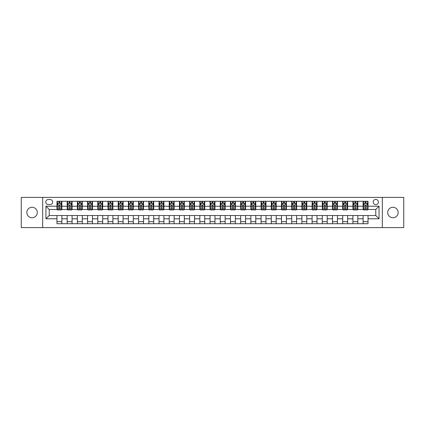 <?xml version="1.0" encoding="UTF-8"?>
<svg xmlns="http://www.w3.org/2000/svg" width="425" height="425" viewBox="0 0 425 425"><rect width="100%" height="100%" fill="white"/><g stroke="black" fill="none" stroke-linecap="round" stroke-linejoin="round"><path stroke-width="0.64" d="M392.934 207.273A5.228 5.228 0 0 0 387.706 212.5A5.228 5.228 0 0 0 392.934 217.727A5.228 5.228 0 0 0 398.156 212.5A5.228 5.228 0 0 0 392.934 207.273M32.066 207.273A5.228 5.228 0 0 0 26.844 212.5A5.228 5.228 0 0 0 32.066 217.727A5.228 5.228 0 0 0 37.294 212.5A5.228 5.228 0 0 0 32.066 207.273M375.785 199.437A2.614 2.614 0 0 0 373.177 202.05A2.614 2.614 0 0 0 375.785 204.664A2.614 2.614 0 0 0 378.399 202.05A2.614 2.614 0 0 0 375.785 199.437M382.319 227.603L403.75 227.603L403.75 197.397L382.319 197.397L382.319 227.603L42.681 227.603L42.681 197.397L21.25 197.397L21.25 227.603L42.681 227.603M48.317 204.579L50.113 204.579A2.529 2.529 0 0 0 52.642 202.05A2.529 2.529 0 0 0 50.113 199.516L48.317 199.516A2.529 2.529 0 0 0 45.783 202.05A2.529 2.529 0 0 0 48.317 204.579M382.319 197.397L42.681 197.397M56.971 218.785L45.948 218.785L45.948 206.215L56.971 206.215L56.971 209.477L49.215 209.477L49.215 215.523L56.971 215.523L56.971 223.725L368.029 223.725L368.029 215.523L375.785 215.523L375.785 209.477L368.029 209.477L368.029 206.215L379.052 206.215L379.052 218.785L368.029 218.785M368.029 206.215L368.029 201.275L56.971 201.275L56.971 206.215M363.131 201.275L363.131 209.477L363.54 209.477M365.091 209.477L366.074 209.477M367.625 209.477L368.029 209.477M363.131 209.477L357.42 209.477M352.925 201.275L352.925 209.477L353.334 209.477M354.886 209.477L355.868 209.477M352.925 209.477L347.214 209.477M342.72 201.275L342.72 209.477L343.129 209.477M344.68 209.477L345.663 209.477M342.72 209.477L337.004 209.477M332.515 201.275L332.515 209.477L332.924 209.477M334.475 209.477L335.458 209.477M332.515 209.477L326.798 209.477M322.309 201.275L322.309 209.477L322.718 209.477M324.27 209.477L325.247 209.477M322.309 209.477L316.593 209.477M312.104 201.275L312.104 209.477L312.513 209.477M314.064 209.477L315.042 209.477M312.104 209.477L306.388 209.477M301.899 201.275L301.899 209.477L302.308 209.477M303.859 209.477L304.837 209.477M301.899 209.477L296.183 209.477M291.693 201.275L291.693 209.477L292.103 209.477M293.654 209.477L294.631 209.477M291.693 209.477L285.977 209.477M281.488 201.275L281.488 209.477L281.897 209.477M283.448 209.477L284.426 209.477M281.488 209.477L275.772 209.477M271.283 201.275L271.283 209.477L271.692 209.477M273.243 209.477L274.221 209.477M271.283 209.477L265.567 209.477M261.077 201.275L261.077 209.477L261.487 209.477M263.038 209.477L264.015 209.477M261.077 209.477L255.361 209.477M250.872 201.275L250.872 209.477L251.281 209.477M252.833 209.477L253.81 209.477M250.872 209.477L245.156 209.477M240.667 201.275L240.667 209.477L241.076 209.477M242.627 209.477L243.605 209.477M240.667 209.477L234.951 209.477M230.462 201.275L230.462 209.477L230.871 209.477M232.422 209.477L233.399 209.477M230.462 209.477L224.745 209.477M220.256 201.275L220.256 209.477L220.665 209.477M222.217 209.477L223.194 209.477M220.256 209.477L214.54 209.477M210.051 201.275L210.051 209.477L210.46 209.477M212.011 209.477L212.989 209.477M210.051 209.477L204.335 209.477M199.846 201.275L199.846 209.477L200.255 209.477M201.806 209.477L202.783 209.477M199.846 209.477L194.129 209.477M189.64 201.275L189.64 209.477L190.049 209.477M191.601 209.477L192.578 209.477M189.64 209.477L183.924 209.477M179.435 201.275L179.435 209.477L179.844 209.477M181.395 209.477L182.373 209.477M179.435 209.477L173.719 209.477M169.23 201.275L169.23 209.477L169.639 209.477M171.19 209.477L172.167 209.477M169.23 209.477L163.513 209.477M159.024 201.275L159.024 209.477L159.433 209.477M160.985 209.477L161.962 209.477M159.024 209.477L153.308 209.477M148.819 201.275L148.819 209.477L149.228 209.477M150.779 209.477L151.757 209.477M148.819 209.477L143.103 209.477M138.614 201.275L138.614 209.477L139.023 209.477M140.574 209.477L141.552 209.477M138.614 209.477L132.898 209.477M128.408 201.275L128.408 209.477L128.817 209.477M130.369 209.477L131.346 209.477M128.408 209.477L122.692 209.477M118.203 201.275L118.203 209.477L118.612 209.477M120.163 209.477L121.141 209.477M118.203 209.477L112.487 209.477M107.998 201.275L107.998 209.477L108.407 209.477M109.958 209.477L110.936 209.477M107.998 209.477L102.282 209.477M97.793 201.275L97.793 209.477L98.202 209.477M99.753 209.477L100.73 209.477M97.793 209.477L92.076 209.477M87.587 201.275L87.587 209.477L87.996 209.477M89.542 209.477L90.525 209.477M87.587 209.477L81.871 209.477M77.382 201.275L77.382 209.477L77.786 209.477M79.337 209.477L80.32 209.477M77.382 209.477L71.666 209.477M67.177 201.275L67.177 209.477L67.58 209.477M69.132 209.477L70.114 209.477M67.177 209.477L61.46 209.477M56.971 209.477L57.375 209.477M58.926 209.477L59.909 209.477M56.971 215.523L61.869 215.523L61.869 223.725M368.029 215.523L61.869 215.523M61.869 201.275L61.869 209.477M56.971 203.315L57.375 203.315M58.926 203.315L59.909 203.315M61.46 203.315L61.869 203.315M56.971 221.685L61.869 221.685M67.177 215.523L67.177 223.725M72.075 201.275L72.075 209.477M67.177 203.315L67.58 203.315M69.132 203.315L70.114 203.315M71.666 203.315L72.075 203.315M72.075 215.523L72.075 223.725M67.177 221.685L72.075 221.685M77.382 215.523L77.382 223.725M82.28 215.523L82.28 223.725M77.382 221.685L82.28 221.685M82.28 201.275L82.28 209.477M77.382 203.315L77.786 203.315M79.337 203.315L80.32 203.315M81.871 203.315L82.28 203.315M87.587 215.523L87.587 223.725M92.485 215.523L92.485 223.725M87.587 221.685L92.485 221.685M92.485 201.275L92.485 209.477M87.587 203.315L87.996 203.315M89.542 203.315L90.525 203.315M92.076 203.315L92.485 203.315M97.793 215.523L97.793 223.725M102.691 215.523L102.691 223.725M97.793 221.685L102.691 221.685M102.691 201.275L102.691 209.477M97.793 203.315L98.202 203.315M99.753 203.315L100.73 203.315M102.282 203.315L102.691 203.315M107.998 215.523L107.998 223.725M112.896 215.523L112.896 223.725M107.998 221.685L112.896 221.685M112.896 201.275L112.896 209.477M107.998 203.315L108.407 203.315M109.958 203.315L110.936 203.315M112.487 203.315L112.896 203.315M118.203 215.523L118.203 223.725M123.101 215.523L123.101 223.725M118.203 221.685L123.101 221.685M123.101 201.275L123.101 209.477M118.203 203.315L118.612 203.315M120.163 203.315L121.141 203.315M122.692 203.315L123.101 203.315M128.408 215.523L128.408 223.725M133.307 215.523L133.307 223.725M128.408 221.685L133.307 221.685M133.307 201.275L133.307 209.477M128.408 203.315L128.817 203.315M130.369 203.315L131.346 203.315M132.898 203.315L133.307 203.315M138.614 215.523L138.614 223.725M143.512 215.523L143.512 223.725M138.614 221.685L143.512 221.685M143.512 201.275L143.512 209.477M138.614 203.315L139.023 203.315M140.574 203.315L141.552 203.315M143.103 203.315L143.512 203.315M148.819 215.523L148.819 223.725M153.717 215.523L153.717 223.725M148.819 221.685L153.717 221.685M153.717 201.275L153.717 209.477M148.819 203.315L149.228 203.315M150.779 203.315L151.757 203.315M153.308 203.315L153.717 203.315M159.024 215.523L159.024 223.725M163.923 215.523L163.923 223.725M159.024 221.685L163.923 221.685M163.923 201.275L163.923 209.477M159.024 203.315L159.433 203.315M160.985 203.315L161.962 203.315M163.513 203.315L163.923 203.315M169.23 215.523L169.23 223.725M174.128 215.523L174.128 223.725M169.23 221.685L174.128 221.685M174.128 201.275L174.128 209.477M169.23 203.315L169.639 203.315M171.19 203.315L172.167 203.315M173.719 203.315L174.128 203.315M179.435 215.523L179.435 223.725M184.333 215.523L184.333 223.725M179.435 221.685L184.333 221.685M184.333 201.275L184.333 209.477M179.435 203.315L179.844 203.315M181.395 203.315L182.373 203.315M183.924 203.315L184.333 203.315M189.64 215.523L189.64 223.725M194.538 215.523L194.538 223.725M189.64 221.685L194.538 221.685M194.538 201.275L194.538 209.477M189.64 203.315L190.049 203.315M191.601 203.315L192.578 203.315M194.129 203.315L194.538 203.315M199.846 215.523L199.846 223.725M204.744 215.523L204.744 223.725M199.846 221.685L204.744 221.685M204.744 201.275L204.744 209.477M199.846 203.315L200.255 203.315M201.806 203.315L202.783 203.315M204.335 203.315L204.744 203.315M210.051 215.523L210.051 223.725M214.949 215.523L214.949 223.725M210.051 221.685L214.949 221.685M214.949 201.275L214.949 209.477M210.051 203.315L210.46 203.315M212.011 203.315L212.989 203.315M214.54 203.315L214.949 203.315M220.256 215.523L220.256 223.725M225.154 215.523L225.154 223.725M220.256 221.685L225.154 221.685M225.154 201.275L225.154 209.477M220.256 203.315L220.665 203.315M222.217 203.315L223.194 203.315M224.745 203.315L225.154 203.315M230.462 215.523L230.462 223.725M235.36 215.523L235.36 223.725M230.462 221.685L235.36 221.685M235.36 201.275L235.36 209.477M230.462 203.315L230.871 203.315M232.422 203.315L233.399 203.315M234.951 203.315L235.36 203.315M240.667 215.523L240.667 223.725M245.565 215.523L245.565 223.725M240.667 221.685L245.565 221.685M245.565 201.275L245.565 209.477M240.667 203.315L241.076 203.315M242.627 203.315L243.605 203.315M245.156 203.315L245.565 203.315M250.872 215.523L250.872 223.725M255.77 215.523L255.77 223.725M250.872 221.685L255.77 221.685M255.77 201.275L255.77 209.477M250.872 203.315L251.281 203.315M252.833 203.315L253.81 203.315M255.361 203.315L255.77 203.315M261.077 215.523L261.077 223.725M265.976 215.523L265.976 223.725M261.077 221.685L265.976 221.685M265.976 201.275L265.976 209.477M261.077 203.315L261.487 203.315M263.038 203.315L264.015 203.315M265.567 203.315L265.976 203.315M271.283 215.523L271.283 223.725M276.181 215.523L276.181 223.725M271.283 221.685L276.181 221.685M276.181 201.275L276.181 209.477M271.283 203.315L271.692 203.315M273.243 203.315L274.221 203.315M275.772 203.315L276.181 203.315M281.488 215.523L281.488 223.725M286.386 215.523L286.386 223.725M281.488 221.685L286.386 221.685M286.386 201.275L286.386 209.477M281.488 203.315L281.897 203.315M283.448 203.315L284.426 203.315M285.977 203.315L286.386 203.315M291.693 215.523L291.693 223.725M296.592 215.523L296.592 223.725M291.693 221.685L296.592 221.685M296.592 201.275L296.592 209.477M291.693 203.315L292.103 203.315M293.654 203.315L294.631 203.315M296.183 203.315L296.592 203.315M301.899 215.523L301.899 223.725M306.797 215.523L306.797 223.725M301.899 221.685L306.797 221.685M306.797 201.275L306.797 209.477M301.899 203.315L302.308 203.315M303.859 203.315L304.837 203.315M306.388 203.315L306.797 203.315M312.104 215.523L312.104 223.725M317.002 215.523L317.002 223.725M312.104 221.685L317.002 221.685M317.002 201.275L317.002 209.477M312.104 203.315L312.513 203.315M314.064 203.315L315.042 203.315M316.593 203.315L317.002 203.315M322.309 215.523L322.309 223.725M327.207 215.523L327.207 223.725M322.309 221.685L327.207 221.685M327.207 201.275L327.207 209.477M322.309 203.315L322.718 203.315M324.27 203.315L325.247 203.315M326.798 203.315L327.207 203.315M332.515 215.523L332.515 223.725M337.413 215.523L337.413 223.725M332.515 221.685L337.413 221.685M337.413 201.275L337.413 209.477M332.515 203.315L332.924 203.315M334.475 203.315L335.458 203.315M337.004 203.315L337.413 203.315M342.72 215.523L342.72 223.725M347.618 215.523L347.618 223.725M342.72 221.685L347.618 221.685M347.618 201.275L347.618 209.477M342.72 203.315L343.129 203.315M344.68 203.315L345.663 203.315M347.214 203.315L347.618 203.315M352.925 215.523L352.925 223.725M357.823 215.523L357.823 223.725M352.925 221.685L357.823 221.685M357.823 201.275L357.823 209.477M352.925 203.315L353.334 203.315M354.886 203.315L355.868 203.315M357.42 203.315L357.823 203.315M363.131 215.523L363.131 223.725M363.131 221.685L368.029 221.685M363.131 203.315L363.54 203.315M365.091 203.315L366.074 203.315M367.625 203.315L368.029 203.315M49.215 209.477L45.948 206.215M49.215 215.523L45.948 218.785M379.052 206.215L375.785 209.477M379.052 218.785L375.785 215.523M59.909 202.337L58.926 202.337M61.46 208.946L59.909 208.946L59.909 209.971L61.46 209.971L61.46 204.988L60.642 203.357L58.193 203.357L57.375 204.988L57.375 209.971L58.926 209.971L58.926 208.946L57.375 208.946M57.375 204.988L57.375 201.275M61.46 204.988L61.46 201.275M58.926 203.357L58.926 201.275M59.909 201.275L59.909 203.357M59.909 208.946L59.909 205.599C59.58 204.972 59.256 204.972 58.926 205.599L58.926 208.946M70.114 202.337L69.132 202.337M71.666 208.946L70.114 208.946L70.114 209.971L71.666 209.971L71.666 204.988L70.848 203.357L68.398 203.357L67.58 204.988L67.58 209.971L69.132 209.971L69.132 208.946L67.58 208.946M67.58 204.988L67.58 201.275M71.666 204.988L71.666 201.275M69.132 203.357L69.132 201.275M70.114 201.275L70.114 203.357M70.114 208.946L70.114 205.599C69.785 204.972 69.461 204.972 69.132 205.599L69.132 208.946M80.32 202.337L79.337 202.337M81.871 208.946L80.32 208.946L80.32 209.971L81.871 209.971L81.871 204.988L81.053 203.357L78.604 203.357L77.786 204.988L77.786 209.971L79.337 209.971L79.337 208.946L77.786 208.946M77.786 204.988L77.786 201.275M81.871 204.988L81.871 201.275M79.337 203.357L79.337 201.275M80.32 201.275L80.32 203.357M80.32 208.946L80.32 205.599C79.996 204.972 79.666 204.972 79.337 205.599L79.337 208.946M90.525 202.337L89.542 202.337M92.076 208.946L90.525 208.946L90.525 209.971L92.076 209.971L92.076 204.988L91.258 203.357L88.809 203.357L87.996 204.988L87.996 209.971L89.542 209.971L89.542 208.946L87.996 208.946M87.996 204.988L87.996 201.275M92.076 204.988L92.076 201.275M89.542 203.357L89.542 201.275M90.525 201.275L90.525 203.357M90.525 208.946L90.525 205.599C90.201 204.972 89.872 204.972 89.542 205.599L89.542 208.946M100.73 202.337L99.753 202.337M102.282 208.946L100.73 208.946L100.73 209.971L102.282 209.971L102.282 204.988L101.463 203.357L99.014 203.357L98.202 204.988L98.202 209.971L99.753 209.971L99.753 208.946L98.202 208.946M98.202 204.988L98.202 201.275M102.282 204.988L102.282 201.275M99.753 203.357L99.753 201.275M100.73 201.275L100.73 203.357M100.73 208.946L100.73 205.599C100.406 204.972 100.077 204.972 99.753 205.599L99.753 208.946M110.936 202.337L109.958 202.337M112.487 208.946L110.936 208.946L110.936 209.971L112.487 209.971L112.487 204.988L111.669 203.357L109.22 203.357L108.407 204.988L108.407 209.971L109.958 209.971L109.958 208.946L108.407 208.946M108.407 204.988L108.407 201.275M112.487 204.988L112.487 201.275M109.958 203.357L109.958 201.275M110.936 201.275L110.936 203.357M110.936 208.946L110.936 205.599C110.612 204.972 110.282 204.972 109.958 205.599L109.958 208.946M121.141 202.337L120.163 202.337M122.692 208.946L121.141 208.946L121.141 209.971L122.692 209.971L122.692 204.988L121.874 203.357L119.425 203.357L118.612 204.988L118.612 209.971L120.163 209.971L120.163 208.946L118.612 208.946M118.612 204.988L118.612 201.275M122.692 204.988L122.692 201.275M120.163 203.357L120.163 201.275M121.141 201.275L121.141 203.357M121.141 208.946L121.141 205.599C120.817 204.972 120.488 204.972 120.163 205.599L120.163 208.946M131.346 202.337L130.369 202.337M132.898 208.946L131.346 208.946L131.346 209.971L132.898 209.971L132.898 204.988L132.079 203.357L129.63 203.357L128.817 204.988L128.817 209.971L130.369 209.971L130.369 208.946L128.817 208.946M128.817 204.988L128.817 201.275M132.898 204.988L132.898 201.275M130.369 203.357L130.369 201.275M131.346 201.275L131.346 203.357M131.346 208.946L131.346 205.599C131.022 204.972 130.693 204.972 130.369 205.599L130.369 208.946M141.552 202.337L140.574 202.337M143.103 208.946L141.552 208.946L141.552 209.971L143.103 209.971L143.103 204.988L142.285 203.357L139.836 203.357L139.023 204.988L139.023 209.971L140.574 209.971L140.574 208.946L139.023 208.946M139.023 204.988L139.023 201.275M143.103 204.988L143.103 201.275M140.574 203.357L140.574 201.275M141.552 201.275L141.552 203.357M141.552 208.946L141.552 205.599C141.227 204.972 140.898 204.972 140.574 205.599L140.574 208.946M151.757 202.337L150.779 202.337M153.308 208.946L151.757 208.946L151.757 209.971L153.308 209.971L153.308 204.988L152.49 203.357L150.041 203.357L149.228 204.988L149.228 209.971L150.779 209.971L150.779 208.946L149.228 208.946M149.228 204.988L149.228 201.275M153.308 204.988L153.308 201.275M150.779 203.357L150.779 201.275M151.757 201.275L151.757 203.357M151.757 208.946L151.757 205.599C151.433 204.972 151.103 204.972 150.779 205.599L150.779 208.946M161.962 202.337L160.985 202.337M163.513 208.946L161.962 208.946L161.962 209.971L163.513 209.971L163.513 204.988L162.695 203.357L160.246 203.357L159.433 204.988L159.433 209.971L160.985 209.971L160.985 208.946L159.433 208.946M159.433 204.988L159.433 201.275M163.513 204.988L163.513 201.275M160.985 203.357L160.985 201.275M161.962 201.275L161.962 203.357M161.962 208.946L161.962 205.599C161.638 204.972 161.309 204.972 160.985 205.599L160.985 208.946M172.167 202.337L171.19 202.337M173.719 208.946L172.167 208.946L172.167 209.971L173.719 209.971L173.719 204.988L172.901 203.357L170.452 203.357L169.639 204.988L169.639 209.971L171.19 209.971L171.19 208.946L169.639 208.946M169.639 204.988L169.639 201.275M173.719 204.988L173.719 201.275M171.19 203.357L171.19 201.275M172.167 201.275L172.167 203.357M172.167 208.946L172.167 205.599C171.843 204.972 171.514 204.972 171.19 205.599L171.19 208.946M182.373 202.337L181.395 202.337M183.924 208.946L182.373 208.946L182.373 209.971L183.924 209.971L183.924 204.988L183.106 203.357L180.657 203.357L179.844 204.988L179.844 209.971L181.395 209.971L181.395 208.946L179.844 208.946M179.844 204.988L179.844 201.275M183.924 204.988L183.924 201.275M181.395 203.357L181.395 201.275M182.373 201.275L182.373 203.357M182.373 208.946L182.373 205.599C182.049 204.972 181.719 204.972 181.395 205.599L181.395 208.946M192.578 202.337L191.601 202.337M194.129 208.946L192.578 208.946L192.578 209.971L194.129 209.971L194.129 204.988L193.311 203.357L190.862 203.357L190.049 204.988L190.049 209.971L191.601 209.971L191.601 208.946L190.049 208.946M190.049 204.988L190.049 201.275M194.129 204.988L194.129 201.275M191.601 203.357L191.601 201.275M192.578 201.275L192.578 203.357M192.578 208.946L192.578 205.599C192.254 204.972 191.925 204.972 191.601 205.599L191.601 208.946M202.783 202.337L201.806 202.337M204.335 208.946L202.783 208.946L202.783 209.971L204.335 209.971L204.335 204.988L203.517 203.357L201.067 203.357L200.255 204.988L200.255 209.971L201.806 209.971L201.806 208.946L200.255 208.946M200.255 204.988L200.255 201.275M204.335 204.988L204.335 201.275M201.806 203.357L201.806 201.275M202.783 201.275L202.783 203.357M202.783 208.946L202.783 205.599C202.459 204.972 202.13 204.972 201.806 205.599L201.806 208.946M212.989 202.337L212.011 202.337M214.54 208.946L212.989 208.946L212.989 209.971L214.54 209.971L214.54 204.988L213.727 203.357L211.273 203.357L210.46 204.988L210.46 209.971L212.011 209.971L212.011 208.946L210.46 208.946M210.46 204.988L210.46 201.275M214.54 204.988L214.54 201.275M212.011 203.357L212.011 201.275M212.989 201.275L212.989 203.357M212.989 208.946L212.989 205.599C212.665 204.972 212.335 204.972 212.011 205.599L212.011 208.946M223.194 202.337L222.217 202.337M224.745 208.946L223.194 208.946L223.194 209.971L224.745 209.971L224.745 204.988L223.933 203.357L221.483 203.357L220.665 204.988L220.665 209.971L222.217 209.971L222.217 208.946L220.665 208.946M220.665 204.988L220.665 201.275M224.745 204.988L224.745 201.275M222.217 203.357L222.217 201.275M223.194 201.275L223.194 203.357M223.194 208.946L223.194 205.599C222.87 204.972 222.541 204.972 222.217 205.599L222.217 208.946M233.399 202.337L232.422 202.337M234.951 208.946L233.399 208.946L233.399 209.971L234.951 209.971L234.951 204.988L234.138 203.357L231.689 203.357L230.871 204.988L230.871 209.971L232.422 209.971L232.422 208.946L230.871 208.946M230.871 204.988L230.871 201.275M234.951 204.988L234.951 201.275M232.422 203.357L232.422 201.275M233.399 201.275L233.399 203.357M233.399 208.946L233.399 205.599C233.075 204.972 232.746 204.972 232.422 205.599L232.422 208.946M243.605 202.337L242.627 202.337M245.156 208.946L243.605 208.946L243.605 209.971L245.156 209.971L245.156 204.988L244.343 203.357L241.894 203.357L241.076 204.988L241.076 209.971L242.627 209.971L242.627 208.946L241.076 208.946M241.076 204.988L241.076 201.275M245.156 204.988L245.156 201.275M242.627 203.357L242.627 201.275M243.605 201.275L243.605 203.357M243.605 208.946L243.605 205.599C243.281 204.972 242.951 204.972 242.627 205.599L242.627 208.946M253.81 202.337L252.833 202.337M255.361 208.946L253.81 208.946L253.81 209.971L255.361 209.971L255.361 204.988L254.548 203.357L252.099 203.357L251.281 204.988L251.281 209.971L252.833 209.971L252.833 208.946L251.281 208.946M251.281 204.988L251.281 201.275M255.361 204.988L255.361 201.275M252.833 203.357L252.833 201.275M253.81 201.275L253.81 203.357M253.81 208.946L253.81 205.599C253.486 204.972 253.157 204.972 252.833 205.599L252.833 208.946M264.015 202.337L263.038 202.337M265.567 208.946L264.015 208.946L264.015 209.971L265.567 209.971L265.567 204.988L264.754 203.357L262.305 203.357L261.487 204.988L261.487 209.971L263.038 209.971L263.038 208.946L261.487 208.946M261.487 204.988L261.487 201.275M265.567 204.988L265.567 201.275M263.038 203.357L263.038 201.275M264.015 201.275L264.015 203.357M264.015 208.946L264.015 205.599C263.691 204.972 263.362 204.972 263.038 205.599L263.038 208.946M274.221 202.337L273.243 202.337M275.772 208.946L274.221 208.946L274.221 209.971L275.772 209.971L275.772 204.988L274.959 203.357L272.51 203.357L271.692 204.988L271.692 209.971L273.243 209.971L273.243 208.946L271.692 208.946M271.692 204.988L271.692 201.275M275.772 204.988L275.772 201.275M273.243 203.357L273.243 201.275M274.221 201.275L274.221 203.357M274.221 208.946L274.221 205.599C273.897 204.972 273.567 204.972 273.243 205.599L273.243 208.946M284.426 202.337L283.448 202.337M285.977 208.946L284.426 208.946L284.426 209.971L285.977 209.971L285.977 204.988L285.164 203.357L282.715 203.357L281.897 204.988L281.897 209.971L283.448 209.971L283.448 208.946L281.897 208.946M281.897 204.988L281.897 201.275M285.977 204.988L285.977 201.275M283.448 203.357L283.448 201.275M284.426 201.275L284.426 203.357M284.426 208.946L284.426 205.599C284.102 204.972 283.778 204.972 283.448 205.599L283.448 208.946M294.631 202.337L293.654 202.337M296.183 208.946L294.631 208.946L294.631 209.971L296.183 209.971L296.183 204.988L295.37 203.357L292.921 203.357L292.103 204.988L292.103 209.971L293.654 209.971L293.654 208.946L292.103 208.946M292.103 204.988L292.103 201.275M296.183 204.988L296.183 201.275M293.654 203.357L293.654 201.275M294.631 201.275L294.631 203.357M294.631 208.946L294.631 205.599C294.307 204.972 293.983 204.972 293.654 205.599L293.654 208.946M304.837 202.337L303.859 202.337M306.388 208.946L304.837 208.946L304.837 209.971L306.388 209.971L306.388 204.988L305.575 203.357L303.126 203.357L302.308 204.988L302.308 209.971L303.859 209.971L303.859 208.946L302.308 208.946M302.308 204.988L302.308 201.275M306.388 204.988L306.388 201.275M303.859 203.357L303.859 201.275M304.837 201.275L304.837 203.357M304.837 208.946L304.837 205.599C304.513 204.972 304.188 204.972 303.859 205.599L303.859 208.946M315.042 202.337L314.064 202.337M316.593 208.946L315.042 208.946L315.042 209.971L316.593 209.971L316.593 204.988L315.78 203.357L313.331 203.357L312.513 204.988L312.513 209.971L314.064 209.971L314.064 208.946L312.513 208.946M312.513 204.988L312.513 201.275M316.593 204.988L316.593 201.275M314.064 203.357L314.064 201.275M315.042 201.275L315.042 203.357M315.042 208.946L315.042 205.599C314.718 204.972 314.394 204.972 314.064 205.599L314.064 208.946M325.247 202.337L324.27 202.337M326.798 208.946L325.247 208.946L325.247 209.971L326.798 209.971L326.798 204.988L325.986 203.357L323.537 203.357L322.718 204.988L322.718 209.971L324.27 209.971L324.27 208.946L322.718 208.946M322.718 204.988L322.718 201.275M326.798 204.988L326.798 201.275M324.27 203.357L324.27 201.275M325.247 201.275L325.247 203.357M325.247 208.946L325.247 205.599C324.923 204.972 324.599 204.972 324.27 205.599L324.27 208.946M335.458 202.337L334.475 202.337M337.004 208.946L335.458 208.946L335.458 209.971L337.004 209.971L337.004 204.988L336.191 203.357L333.742 203.357L332.924 204.988L332.924 209.971L334.475 209.971L334.475 208.946L332.924 208.946M332.924 204.988L332.924 201.275M337.004 204.988L337.004 201.275M334.475 203.357L334.475 201.275M335.458 201.275L335.458 203.357M335.458 208.946L335.458 205.599C335.128 204.972 334.804 204.972 334.475 205.599L334.475 208.946M345.663 202.337L344.68 202.337M347.214 208.946L345.663 208.946L345.663 209.971L347.214 209.971L347.214 204.988L346.396 203.357L343.947 203.357L343.129 204.988L343.129 209.971L344.68 209.971L344.68 208.946L343.129 208.946M343.129 204.988L343.129 201.275M347.214 204.988L347.214 201.275M344.68 203.357L344.68 201.275M345.663 201.275L345.663 203.357M345.663 208.946L345.663 205.599C345.334 204.972 345.01 204.972 344.68 205.599L344.68 208.946M355.868 202.337L354.886 202.337M357.42 208.946L355.868 208.946L355.868 209.971L357.42 209.971L357.42 204.988L356.602 203.357L354.152 203.357L353.334 204.988L353.334 209.971L354.886 209.971L354.886 208.946L353.334 208.946M353.334 204.988L353.334 201.275M357.42 204.988L357.42 201.275M354.886 203.357L354.886 201.275M355.868 201.275L355.868 203.357M355.868 208.946L355.868 205.599C355.539 204.972 355.215 204.972 354.886 205.599L354.886 208.946M366.074 202.337L365.091 202.337M367.625 208.946L366.074 208.946L366.074 209.971L367.625 209.971L367.625 204.988L366.807 203.357L364.358 203.357L363.54 204.988L363.54 209.971L365.091 209.971L365.091 208.946L363.54 208.946M363.54 204.988L363.54 201.275M367.625 204.988L367.625 201.275M365.091 203.357L365.091 201.275M366.074 201.275L366.074 203.357M366.074 208.946L366.074 205.599C365.744 204.972 365.42 204.972 365.091 205.599L365.091 208.946M67.177 218.785L61.869 218.785M67.177 206.215L61.869 206.215M77.382 206.215L72.075 206.215M77.382 218.785L72.075 218.785M87.587 206.215L82.28 206.215M87.587 218.785L82.28 218.785M97.793 206.215L92.485 206.215M97.793 218.785L92.485 218.785M107.998 206.215L102.691 206.215M107.998 218.785L102.691 218.785M118.203 206.215L112.896 206.215M118.203 218.785L112.896 218.785M128.408 206.215L123.101 206.215M128.408 218.785L123.101 218.785M138.614 206.215L133.307 206.215M138.614 218.785L133.307 218.785M148.819 206.215L143.512 206.215M148.819 218.785L143.512 218.785M159.024 206.215L153.717 206.215M159.024 218.785L153.717 218.785M169.23 206.215L163.923 206.215M169.23 218.785L163.923 218.785M179.435 206.215L174.128 206.215M179.435 218.785L174.128 218.785M189.64 206.215L184.333 206.215M189.64 218.785L184.333 218.785M199.846 206.215L194.538 206.215M199.846 218.785L194.538 218.785M210.051 206.215L204.744 206.215M210.051 218.785L204.744 218.785M220.256 206.215L214.949 206.215M220.256 218.785L214.949 218.785M230.462 206.215L225.154 206.215M230.462 218.785L225.154 218.785M240.667 206.215L235.36 206.215M240.667 218.785L235.36 218.785M250.872 206.215L245.565 206.215M250.872 218.785L245.565 218.785M261.077 206.215L255.77 206.215M261.077 218.785L255.77 218.785M271.283 206.215L265.976 206.215M271.283 218.785L265.976 218.785M281.488 206.215L276.181 206.215M281.488 218.785L276.181 218.785M291.693 206.215L286.386 206.215M291.693 218.785L286.386 218.785M301.899 206.215L296.592 206.215M301.899 218.785L296.592 218.785M312.104 206.215L306.797 206.215M312.104 218.785L306.797 218.785M322.309 206.215L317.002 206.215M322.309 218.785L317.002 218.785M332.515 206.215L327.207 206.215M332.515 218.785L327.207 218.785M342.72 206.215L337.413 206.215M342.72 218.785L337.413 218.785M352.925 206.215L347.618 206.215M352.925 218.785L347.618 218.785M363.131 206.215L357.823 206.215M363.131 218.785L357.823 218.785M61.439 204.946L57.396 204.946M57.375 203.453L58.145 203.453M60.69 203.453L61.46 203.453M58.926 206.757L57.375 206.757M61.46 206.757L59.909 206.757M59.909 202.852L58.926 202.852M71.644 204.946L67.602 204.946M67.58 203.453L68.351 203.453M70.895 203.453L71.666 203.453M69.132 206.757L67.58 206.757M71.666 206.757L70.114 206.757M70.114 202.852L69.132 202.852M81.85 204.946L77.807 204.946M77.786 203.453L78.556 203.453M81.101 203.453L81.871 203.453M79.337 206.757L77.786 206.757M81.871 206.757L80.32 206.757M80.32 202.852L79.337 202.852M92.055 204.946L88.012 204.946M87.996 203.453L88.761 203.453M91.306 203.453L92.076 203.453M89.542 206.757L87.996 206.757M92.076 206.757L90.525 206.757M90.525 202.852L89.542 202.852M102.26 204.946L98.218 204.946M98.202 203.453L98.967 203.453M101.511 203.453L102.282 203.453M99.753 206.757L98.202 206.757M102.282 206.757L100.73 206.757M100.73 202.852L99.753 202.852M112.466 204.946L108.423 204.946M108.407 203.453L109.172 203.453M111.717 203.453L112.487 203.453M109.958 206.757L108.407 206.757M112.487 206.757L110.936 206.757M110.936 202.852L109.958 202.852M122.671 204.946L118.628 204.946M118.612 203.453L119.377 203.453M121.927 203.453L122.692 203.453M120.163 206.757L118.612 206.757M122.692 206.757L121.141 206.757M121.141 202.852L120.163 202.852M132.876 204.946L128.833 204.946M128.817 203.453L129.582 203.453M132.132 203.453L132.898 203.453M130.369 206.757L128.817 206.757M132.898 206.757L131.346 206.757M131.346 202.852L130.369 202.852M143.082 204.946L139.039 204.946M139.023 203.453L139.788 203.453M142.338 203.453L143.103 203.453M140.574 206.757L139.023 206.757M143.103 206.757L141.552 206.757M141.552 202.852L140.574 202.852M153.287 204.946L149.244 204.946M149.228 203.453L149.993 203.453M152.543 203.453L153.308 203.453M150.779 206.757L149.228 206.757M153.308 206.757L151.757 206.757M151.757 202.852L150.779 202.852M163.492 204.946L159.455 204.946M159.433 203.453L160.198 203.453M162.748 203.453L163.513 203.453M160.985 206.757L159.433 206.757M163.513 206.757L161.962 206.757M161.962 202.852L160.985 202.852M173.697 204.946L169.66 204.946M169.639 203.453L170.404 203.453M172.954 203.453L173.719 203.453M171.19 206.757L169.639 206.757M173.719 206.757L172.167 206.757M172.167 202.852L171.19 202.852M183.903 204.946L179.865 204.946M179.844 203.453L180.609 203.453M183.159 203.453L183.924 203.453M181.395 206.757L179.844 206.757M183.924 206.757L182.373 206.757M182.373 202.852L181.395 202.852M194.108 204.946L190.071 204.946M190.049 203.453L190.814 203.453M193.364 203.453L194.129 203.453M191.601 206.757L190.049 206.757M194.129 206.757L192.578 206.757M192.578 202.852L191.601 202.852M204.313 204.946L200.276 204.946M200.255 203.453L201.02 203.453M203.57 203.453L204.335 203.453M201.806 206.757L200.255 206.757M204.335 206.757L202.783 206.757M202.783 202.852L201.806 202.852M214.519 204.946L210.481 204.946M210.46 203.453L211.225 203.453M213.775 203.453L214.54 203.453M212.011 206.757L210.46 206.757M214.54 206.757L212.989 206.757M212.989 202.852L212.011 202.852M224.724 204.946L220.687 204.946M220.665 203.453L221.43 203.453M223.98 203.453L224.745 203.453M222.217 206.757L220.665 206.757M224.745 206.757L223.194 206.757M223.194 202.852L222.217 202.852M234.929 204.946L230.892 204.946M230.871 203.453L231.636 203.453M234.186 203.453L234.951 203.453M232.422 206.757L230.871 206.757M234.951 206.757L233.399 206.757M233.399 202.852L232.422 202.852M245.135 204.946L241.097 204.946M241.076 203.453L241.841 203.453M244.391 203.453L245.156 203.453M242.627 206.757L241.076 206.757M245.156 206.757L243.605 206.757M243.605 202.852L242.627 202.852M255.34 204.946L251.303 204.946M251.281 203.453L252.046 203.453M254.596 203.453L255.361 203.453M252.833 206.757L251.281 206.757M255.361 206.757L253.81 206.757M253.81 202.852L252.833 202.852M265.545 204.946L261.508 204.946M261.487 203.453L262.252 203.453M264.802 203.453L265.567 203.453M263.038 206.757L261.487 206.757M265.567 206.757L264.015 206.757M264.015 202.852L263.038 202.852M275.756 204.946L271.713 204.946M271.692 203.453L272.457 203.453M275.007 203.453L275.772 203.453M273.243 206.757L271.692 206.757M275.772 206.757L274.221 206.757M274.221 202.852L273.243 202.852M285.961 204.946L281.918 204.946M281.897 203.453L282.662 203.453M285.212 203.453L285.977 203.453M283.448 206.757L281.897 206.757M285.977 206.757L284.426 206.757M284.426 202.852L283.448 202.852M296.167 204.946L292.124 204.946M292.103 203.453L292.868 203.453M295.418 203.453L296.183 203.453M293.654 206.757L292.103 206.757M296.183 206.757L294.631 206.757M294.631 202.852L293.654 202.852M306.372 204.946L302.329 204.946M302.308 203.453L303.073 203.453M305.623 203.453L306.388 203.453M303.859 206.757L302.308 206.757M306.388 206.757L304.837 206.757M304.837 202.852L303.859 202.852M316.577 204.946L312.534 204.946M312.513 203.453L313.283 203.453M315.828 203.453L316.593 203.453M314.064 206.757L312.513 206.757M316.593 206.757L315.042 206.757M315.042 202.852L314.064 202.852M326.783 204.946L322.74 204.946M322.718 203.453L323.489 203.453M326.033 203.453L326.798 203.453M324.27 206.757L322.718 206.757M326.798 206.757L325.247 206.757M325.247 202.852L324.27 202.852M336.988 204.946L332.945 204.946M332.924 203.453L333.694 203.453M336.239 203.453L337.004 203.453M334.475 206.757L332.924 206.757M337.004 206.757L335.458 206.757M335.458 202.852L334.475 202.852M347.193 204.946L343.15 204.946M343.129 203.453L343.899 203.453M346.444 203.453L347.214 203.453M344.68 206.757L343.129 206.757M347.214 206.757L345.663 206.757M345.663 202.852L344.68 202.852M357.398 204.946L353.356 204.946M353.334 203.453L354.105 203.453M356.649 203.453L357.42 203.453M354.886 206.757L353.334 206.757M357.42 206.757L355.868 206.757M355.868 202.852L354.886 202.852M367.604 204.946L363.561 204.946M363.54 203.453L364.31 203.453M366.855 203.453L367.625 203.453M365.091 206.757L363.54 206.757M367.625 206.757L366.074 206.757M366.074 202.852L365.091 202.852"/></g></svg>
